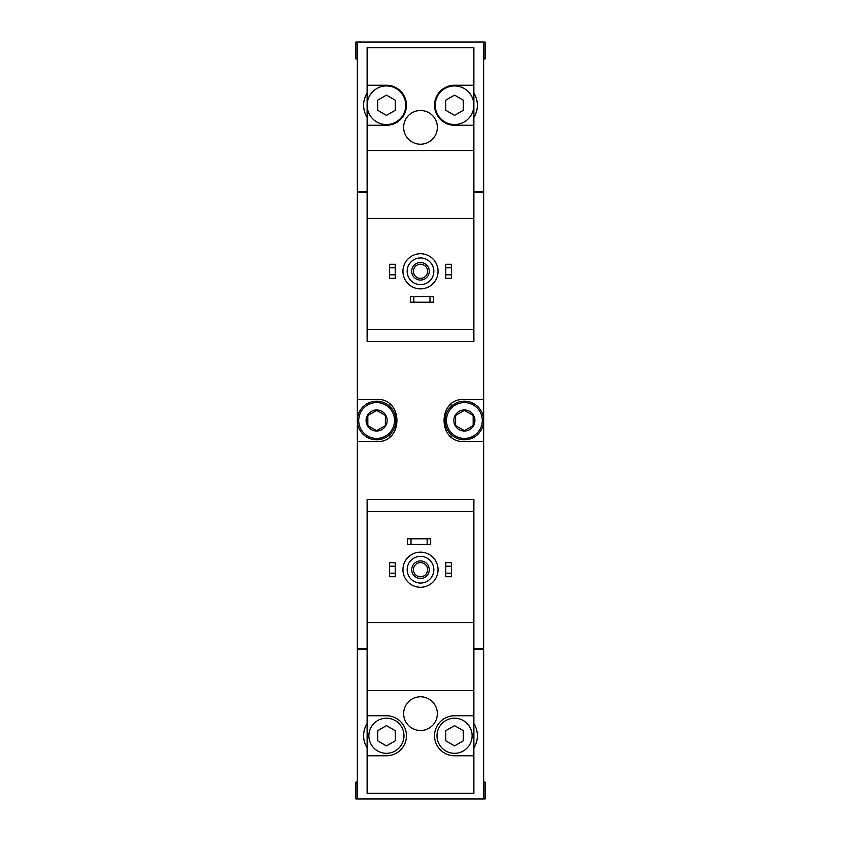 <?xml version="1.0" encoding="UTF-8"?>
<svg xmlns="http://www.w3.org/2000/svg" width="841" height="841" viewBox="0 0 841 841"><rect width="100%" height="100%" fill="white"/><g stroke="black" fill="none" stroke-linecap="round" stroke-linejoin="round"><path stroke-width="1.26" d="M473.861 85.235L454.55 85.235A20.016 20.016 0 0 0 434.545 105.241A20.016 20.016 0 0 0 454.55 125.256L473.861 125.256L473.861 47.664L367.139 47.664L367.139 341.509L473.861 341.509L473.861 329.577L367.139 329.577M473.861 125.256L473.861 329.577M473.861 218.282L367.139 218.282M420.5 110.507A16.852 16.852 0 0 1 435.091 135.79A16.852 16.852 0 0 1 405.909 135.79A16.852 16.852 0 0 1 420.5 110.507M367.139 125.256L386.45 125.256A20.016 20.016 0 0 0 406.455 105.241A20.016 20.016 0 0 0 386.45 85.235L367.139 85.235M473.861 150.528L367.139 150.528M367.139 93.078A22.823 22.823 0 0 0 367.139 117.404M483.691 58.902L485.099 58.902L485.099 42.05L483.691 42.05L483.691 191.601L473.861 191.601M367.139 191.601L357.309 191.601L357.309 42.05L355.901 42.05L355.901 58.902L357.309 58.902M483.691 42.05L357.309 42.05M367.139 511.423L367.139 499.491L473.861 499.491L473.861 511.423L367.139 511.423L367.139 793.336L473.861 793.336L473.861 715.744L454.55 715.744A20.016 20.016 0 0 0 434.545 735.759A20.016 20.016 0 0 0 454.55 755.765L473.861 755.765M473.861 511.423L473.861 622.718L367.139 622.718M473.861 622.718L473.861 715.744M420.5 696.79A16.852 16.852 0 0 1 435.091 722.062A16.852 16.852 0 0 1 405.909 722.062A16.852 16.852 0 0 1 420.5 696.79M473.861 690.472L367.139 690.472M367.139 755.765L386.45 755.765A20.016 20.016 0 0 0 406.455 735.759A20.016 20.016 0 0 0 386.45 715.744L367.139 715.744M367.139 723.596A22.823 22.823 0 0 0 367.139 747.922M483.691 782.098L485.099 782.098L485.099 798.95L483.691 798.95L483.691 649.399L473.861 649.399M367.139 649.399L357.309 649.399L357.309 798.95L355.901 798.95L355.901 782.098L357.309 782.098M483.691 798.95L357.309 798.95M473.861 648.695L483.691 648.695L483.691 192.305L473.861 192.305M367.139 192.305L357.309 192.305L357.309 441.567L376.621 441.567C403.68 443.081 403.722 397.951 376.621 399.433L357.309 399.433M367.139 648.695L357.309 648.695L357.309 441.567M483.691 399.433L464.379 399.433C437.32 397.919 437.278 443.049 464.379 441.567L483.691 441.567M358.708 191.601L358.708 192.305M358.708 649.399L358.708 648.695M451.354 403.943A21.067 21.067 0 0 0 449.578 405.52M449.557 435.47A21.067 21.067 0 0 0 451.239 436.952M389.646 437.057A21.067 21.067 0 0 0 391.422 435.48M391.443 405.53A21.067 21.067 0 0 0 389.761 404.048M482.986 649.399L482.986 648.695M482.986 191.601L482.986 192.305M473.861 747.922A22.823 22.823 0 0 0 473.861 723.596M445.772 573.215L445.772 576.726L451.396 576.726L451.396 573.215L445.772 573.215L445.772 562.682L451.396 562.682L451.396 566.193L445.772 566.193M451.396 566.193L451.396 573.215M389.604 573.215L389.604 576.726L395.228 576.726L395.228 573.215L389.604 573.215L389.604 562.682L395.228 562.682L395.228 566.193L389.604 566.193M395.228 566.193L395.228 573.215M411.018 538.808L407.507 538.808L407.507 544.421L411.018 544.421L411.018 538.808L430.676 538.808L430.676 544.421L427.175 544.421L427.175 538.808M427.175 544.421L411.018 544.421M420.5 556.364A13.34 13.34 0 0 1 432.053 576.369A13.34 13.34 0 0 1 408.947 576.369A13.34 13.34 0 0 1 420.5 556.364M420.5 560.926A8.778 8.778 0 0 1 428.101 574.088A8.778 8.778 0 0 1 412.899 574.088A8.778 8.778 0 0 1 420.5 560.926M420.5 552.148A17.556 17.556 0 0 1 435.701 578.482A17.556 17.556 0 0 1 405.299 578.482A17.556 17.556 0 0 1 420.5 552.148M472.106 735.759A17.556 17.556 0 0 0 454.55 718.203A17.556 17.556 0 0 0 437.005 735.759A17.556 17.556 0 0 0 454.55 753.315A17.556 17.556 0 0 0 472.106 735.759M445.772 730.692L445.772 740.826L454.55 745.893L463.328 740.826L463.328 730.692L454.55 725.625L445.772 730.692M403.995 735.759A17.556 17.556 0 0 0 386.45 718.203A17.556 17.556 0 0 0 368.894 735.759A17.556 17.556 0 0 0 386.45 753.315A17.556 17.556 0 0 0 403.995 735.759M377.672 730.692L377.672 740.826L386.45 745.893L395.228 740.826L395.228 730.692L386.45 725.625L377.672 730.692M420.5 562.64A7.064 7.064 0 0 1 426.618 573.236A7.064 7.064 0 0 1 414.382 573.236A7.064 7.064 0 0 1 420.5 562.64M473.861 117.404A22.823 22.823 0 0 0 473.861 93.078M445.772 274.807L445.772 278.318L451.396 278.318L451.396 274.807L445.772 274.807L445.772 264.274L451.396 264.274L451.396 267.785L445.772 267.785M451.396 267.785L451.396 274.807M389.604 274.807L389.604 278.318L395.228 278.318L395.228 274.807L389.604 274.807L389.604 264.274L395.228 264.274L395.228 267.785L389.604 267.785M395.228 267.785L395.228 274.807M413.825 296.579L410.324 296.579L410.324 302.192L413.825 302.192L413.825 296.579L433.493 296.579L433.493 302.192L429.982 302.192L429.982 296.579M429.982 302.192L413.825 302.192M420.5 257.956A13.34 13.34 0 0 1 432.053 277.972A13.34 13.34 0 0 1 408.947 277.972A13.34 13.34 0 0 1 420.5 257.956M420.5 262.518A8.778 8.778 0 0 1 428.101 275.68A8.778 8.778 0 0 1 412.899 275.68A8.778 8.778 0 0 1 420.5 262.518M420.5 253.74A17.556 17.556 0 0 1 435.701 280.074A17.556 17.556 0 0 1 405.299 280.074A17.556 17.556 0 0 1 420.5 253.74M473.861 105.241A19.311 19.311 0 0 0 444.9 88.515A19.311 19.311 0 0 0 444.9 121.966A19.311 19.311 0 0 0 473.861 105.241M445.772 100.174L445.772 110.308L454.55 115.375L463.328 110.308L463.328 100.174L454.55 95.107L445.772 100.174M405.751 105.241A19.311 19.311 0 0 0 386.45 85.929A19.311 19.311 0 0 0 367.139 105.241A19.311 19.311 0 0 0 386.45 124.552A19.311 19.311 0 0 0 405.751 105.241M377.672 100.174L377.672 110.308L386.45 115.375L395.228 110.308L395.228 100.174L386.45 95.107L377.672 100.174M420.5 264.232A7.064 7.064 0 0 1 426.618 274.828A7.064 7.064 0 0 1 414.382 274.828A7.064 7.064 0 0 1 420.5 264.232M464.379 409.966A10.534 10.534 0 0 1 473.504 425.767A10.534 10.534 0 0 1 455.265 425.767A10.534 10.534 0 0 1 464.379 409.966M455.612 415.433L464.379 410.366L473.157 415.433L473.157 425.567L464.379 430.634L455.612 425.567L455.612 415.433L455.612 425.567L464.379 430.634L473.157 425.567L473.157 415.433L464.379 410.366L455.612 415.433M464.379 402.597A17.903 17.903 0 0 1 479.885 429.457A17.903 17.903 0 0 1 448.873 429.457A17.903 17.903 0 0 1 464.379 402.597M464.379 401.189A19.311 19.311 0 0 1 481.105 430.15A19.311 19.311 0 0 1 447.664 430.15A19.311 19.311 0 0 1 464.379 401.189M376.621 409.966A10.534 10.534 0 0 1 385.735 425.767A10.534 10.534 0 0 1 367.496 425.767A10.534 10.534 0 0 1 376.621 409.966M376.863 410.513L367.843 415.433L376.621 410.366L385.388 415.433L385.388 425.567L376.621 430.634L367.843 425.567L367.843 415.433L367.843 425.567L376.621 430.634L385.388 425.567L385.388 415.433M376.621 402.597A17.903 17.903 0 0 1 392.127 429.457A17.903 17.903 0 0 1 361.115 429.457A17.903 17.903 0 0 1 376.621 402.597M376.621 401.189A19.311 19.311 0 0 1 393.336 430.15A19.311 19.311 0 0 1 359.895 430.15A19.311 19.311 0 0 1 376.621 401.189"/></g></svg>

